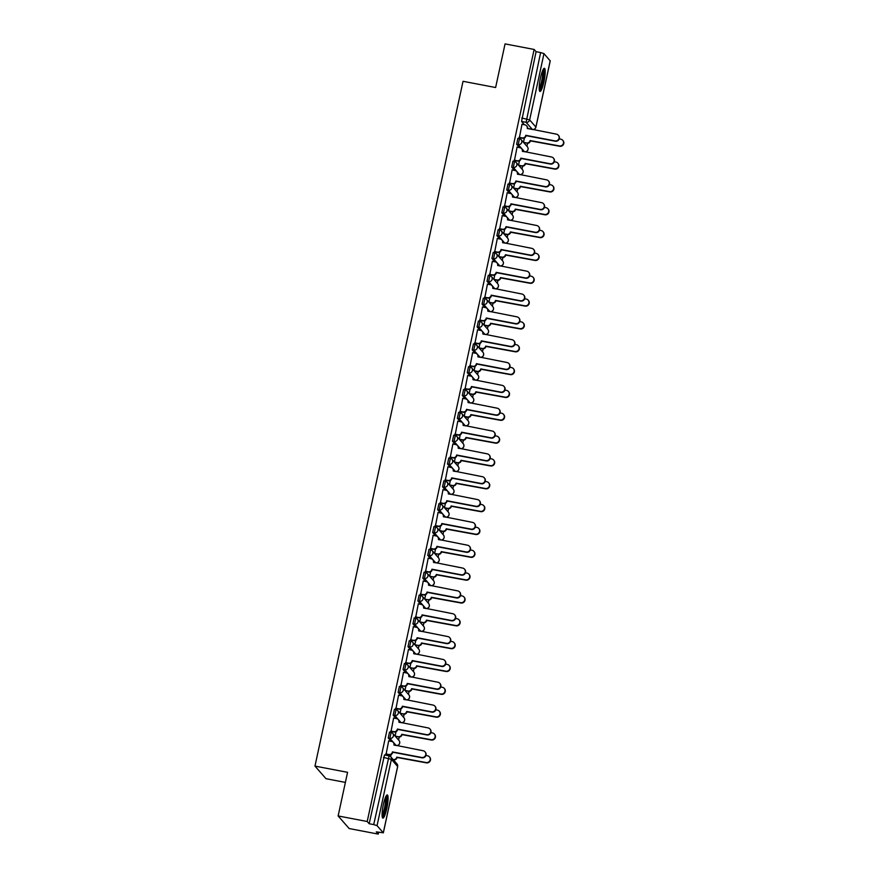 <?xml version="1.0" encoding="UTF-8"?>
<svg xmlns="http://www.w3.org/2000/svg" width="878" height="878" viewBox="0 0 878 878"><rect width="100%" height="100%" fill="white"/><g stroke="black" fill="none" stroke-linecap="round" stroke-linejoin="round"><path stroke-width="1.32" d="M389.514 732.153L388.252 738.014L389.854 738.321L391.116 732.461A3.018 2.952 138.8 0 1 393.41 735.951A3.018 2.952 -41.2 0 1 389.854 738.321L396.099 745.455A3.018 2.952 -41.2 0 0 399.007 740.527A3.018 3.018 0 0 1 396.165 745.488L394.288 744.917M394.452 709.325L393.179 715.175L394.793 715.482L396.055 709.633A3.018 2.952 138.8 0 1 398.349 713.112A3.018 2.952 -41.2 0 1 394.793 715.482L401.037 722.616A3.018 2.952 -41.2 0 0 403.935 717.699A3.018 3.018 0 0 1 401.103 722.66L399.227 722.078M399.391 686.486L398.118 692.336L399.731 692.643L400.994 686.794A3.018 2.952 138.8 0 1 403.287 690.273A3.018 2.952 -41.2 0 1 399.731 692.643L405.965 699.777A3.018 2.952 -41.2 0 0 408.874 694.86A3.018 3.018 0 0 1 406.031 699.821L404.165 699.25M404.33 663.647L403.057 669.508L404.67 669.815L405.932 663.955A3.018 2.952 138.8 0 1 408.226 667.445A3.018 2.952 -41.2 0 1 404.67 669.815L410.904 676.938A3.018 2.952 -41.2 0 0 413.812 672.021A3.018 3.018 0 0 1 410.97 676.982L409.104 676.411M409.258 640.808L407.996 646.669L409.609 646.976L410.871 641.116A3.018 2.952 138.8 0 1 413.165 644.606A3.018 2.952 -41.2 0 1 409.609 646.976L415.843 654.11A3.018 2.952 -41.2 0 0 418.751 649.182A3.018 3.018 0 0 1 415.909 654.143L414.043 653.572M414.196 617.98L412.934 623.83L414.537 624.137L415.81 618.277A3.018 2.952 138.8 0 1 418.093 621.767A3.018 2.952 -41.2 0 1 414.537 624.137L420.781 631.271A3.018 2.952 -41.2 0 0 423.69 626.354A3.018 3.018 0 0 1 420.847 631.315L418.982 630.733M419.135 595.141L417.873 600.991L419.475 601.298L420.749 595.449A3.018 2.952 138.8 0 1 423.031 598.928A3.018 2.952 -41.2 0 1 419.475 601.298L425.72 608.432A3.018 2.952 -41.2 0 0 428.629 603.515A3.018 3.018 0 0 1 425.786 608.476L423.92 607.905M424.074 572.302L422.812 578.163L424.414 578.459L425.687 572.61A3.018 2.952 138.8 0 1 427.97 576.1A3.018 2.952 -41.2 0 1 424.414 578.459L430.659 585.593A3.018 2.952 -41.2 0 0 433.567 580.676A3.018 3.018 0 0 1 430.725 585.637L428.848 585.066M429.013 549.463L427.751 555.324L429.353 555.631L430.615 549.771A3.018 2.952 138.8 0 1 432.909 553.261A3.018 2.952 -41.2 0 1 429.353 555.631L435.598 562.754A3.018 2.952 -41.2 0 0 438.506 557.837A3.018 3.018 0 0 1 435.664 562.798L433.787 562.227M433.951 526.624L432.678 532.485L434.292 532.792L435.554 526.932A3.018 2.952 138.8 0 1 437.848 530.422A3.018 2.952 -41.2 0 1 434.292 532.792L440.536 539.926A3.018 2.952 -41.2 0 0 443.445 535.009A3.018 3.018 0 0 1 440.602 539.959L438.726 539.388M438.89 503.796L437.617 509.646L439.23 509.953L440.493 504.104A3.018 2.952 138.8 0 1 442.786 507.583A3.018 2.952 -41.2 0 1 439.23 509.953L445.464 517.087A3.018 2.952 -41.2 0 0 448.373 512.17A3.018 3.018 0 0 1 445.53 517.131L443.664 516.549M443.829 480.957L442.556 486.807L444.169 487.114L445.431 481.265A3.018 2.952 138.8 0 1 447.725 484.744A3.018 2.952 -41.2 0 1 444.169 487.114L450.403 494.248A3.018 2.952 -41.2 0 0 453.311 489.331A3.018 3.018 0 0 1 450.469 494.292L448.603 493.721M448.757 458.118L447.495 463.979L449.108 464.286L450.37 458.426A3.018 2.952 138.8 0 1 452.664 461.916A3.018 2.952 -41.2 0 1 449.108 464.286L455.342 471.409A3.018 2.952 -41.2 0 0 458.25 466.492A3.018 3.018 0 0 1 455.408 471.453L453.542 470.882M453.696 435.279L452.433 441.14L454.036 441.447L455.309 435.587A3.018 2.952 138.8 0 1 457.592 439.077A3.018 2.952 -41.2 0 1 454.036 441.447L460.281 448.581A3.018 2.952 -41.2 0 0 463.189 443.653A3.018 3.018 0 0 1 460.346 448.614L458.481 448.043M458.634 412.451L457.372 418.301L458.974 418.608L460.248 412.759A3.018 2.952 138.8 0 1 462.53 416.238A3.018 2.952 -41.2 0 1 458.974 418.608L465.219 425.742A3.018 2.952 -41.2 0 0 468.128 420.825A3.018 3.018 0 0 1 465.285 425.786L463.419 425.204M463.573 389.612L462.311 395.462L463.913 395.769L465.186 389.92A3.018 2.952 138.8 0 1 467.469 393.399A3.018 2.952 -41.2 0 1 463.913 395.769L470.158 402.903A3.018 2.952 -41.2 0 0 473.066 397.986A3.018 3.018 0 0 1 470.224 402.947L468.347 402.376M468.512 366.774L467.25 372.634L468.852 372.941L470.114 367.081A3.018 2.952 138.8 0 1 472.408 370.571A3.018 2.952 -41.2 0 1 468.852 372.941L475.097 380.064A3.018 2.952 -41.2 0 0 478.005 375.147A3.018 3.018 0 0 1 475.163 380.108L473.286 379.537M473.451 343.935L472.177 349.795L473.791 350.102L475.053 344.242A3.018 2.952 138.8 0 1 477.347 347.732A3.018 2.952 -41.2 0 1 473.791 350.102L480.036 357.225A3.018 2.952 -41.2 0 0 482.944 352.308A3.018 3.018 0 0 1 480.101 357.269L478.225 356.698M478.389 321.096L477.116 326.956L478.729 327.264L479.992 321.403A3.018 2.952 138.8 0 1 482.285 324.893A3.018 2.952 -41.2 0 1 478.729 327.264L484.963 334.397A3.018 2.952 -41.2 0 0 487.872 329.48A3.018 3.018 0 0 1 485.04 334.43L483.163 333.859M483.328 298.268L482.055 304.117L483.668 304.425L484.93 298.575A3.018 2.952 138.8 0 1 487.224 302.054A3.018 2.952 -41.2 0 1 483.668 304.425L489.902 311.558A3.018 2.952 -41.2 0 0 492.81 306.641A3.018 3.018 0 0 1 489.968 311.602L488.102 311.021M488.256 275.429L486.994 281.278L488.607 281.586L489.869 275.736A3.018 2.952 138.8 0 1 492.163 279.226A3.018 2.952 -41.2 0 1 488.607 281.586L494.841 288.719A3.018 2.952 -41.2 0 0 497.749 283.803A3.018 3.018 0 0 1 494.907 288.763L493.041 288.193M493.195 252.59L491.932 258.45L493.535 258.758L494.808 252.897A3.018 2.952 138.8 0 1 497.091 256.387A3.018 2.952 -41.2 0 1 493.535 258.758L499.78 265.88A3.018 2.952 -41.2 0 0 502.688 260.964A3.018 3.018 0 0 1 499.845 265.924L497.98 265.354M498.133 229.751L496.871 235.611L498.474 235.919L499.747 230.058A3.018 2.952 138.8 0 1 502.029 233.548A3.018 2.952 -41.2 0 1 498.474 235.919L504.718 243.052A3.018 2.952 -41.2 0 0 507.627 238.125A3.018 3.018 0 0 1 504.784 243.085L502.918 242.515M503.072 206.923L501.81 212.772L503.412 213.08L504.685 207.23A3.018 2.952 138.8 0 1 506.968 210.709A3.018 2.952 -41.2 0 1 503.412 213.08L509.657 220.213A3.018 2.952 -41.2 0 0 512.565 215.297A3.018 3.018 0 0 1 509.723 220.257L507.846 219.676M508.011 184.084L506.749 189.933L508.351 190.241L509.613 184.391A3.018 2.952 138.8 0 1 511.907 187.87A3.018 2.952 -41.2 0 1 508.351 190.241L514.596 197.374A3.018 2.952 -41.2 0 0 517.504 192.458A3.018 3.018 0 0 1 514.662 197.418L512.785 196.848M512.95 161.245L511.687 167.105L513.29 167.413L514.552 161.552A3.018 2.952 138.8 0 1 516.846 165.042A3.018 2.952 -41.2 0 1 513.29 167.413L519.535 174.535A3.018 2.952 -41.2 0 0 522.443 169.619A3.018 3.018 0 0 1 519.6 174.579L517.724 174.009M517.888 138.406L516.615 144.266L518.229 144.574L519.491 138.713A3.018 2.952 138.8 0 1 521.784 142.203A3.018 2.952 -41.2 0 1 518.229 144.574L524.473 151.707A3.018 2.952 -41.2 0 0 527.371 146.78A3.018 3.018 0 0 1 524.539 151.74L522.662 151.17M543.91 81.83A11.787 2.074 100.8 0 0 544.404 68.286A11.787 2.074 100.8 0 0 540.475 77.901A11.787 2.074 100.8 0 0 539.981 91.444A11.787 2.074 100.8 0 0 543.91 81.83M386.803 808.495A11.787 2.074 100.8 0 0 387.297 794.952A11.787 2.074 100.8 0 0 383.368 804.566A11.787 2.074 100.8 0 0 382.874 818.109A11.787 2.074 100.8 0 0 386.803 808.495M338.129 815.947L347.567 772.322L314.972 766.099L463.035 81.303L495.62 87.526L505.059 43.9L534.131 49.453L367.213 821.501L338.129 815.947L349.159 828.547L378.242 834.1L378.627 832.311M394.123 760.644L394.277 759.898M398.579 740.044L399.216 737.059M403.507 717.205L404.154 714.231M408.446 694.366L409.093 691.392M413.384 671.538L414.032 668.553M418.323 648.699L418.971 645.714M423.262 625.86L423.909 622.886M428.201 603.021L428.848 600.047M433.139 580.182L433.776 577.208M438.078 557.354L438.715 554.369M443.006 534.515L443.653 531.53M447.945 511.676L448.592 508.702M452.883 488.837L453.531 485.863M457.822 466.009L458.47 463.024M462.761 443.171L463.408 440.185M467.7 420.332L468.347 417.357M472.638 397.493L473.275 394.518M477.577 374.654L478.214 371.679M482.516 351.826L483.152 348.84M487.444 328.987L488.091 326.001M492.382 306.148L493.03 303.173M497.321 283.309L497.969 280.334M502.26 260.481L502.907 257.495M507.199 237.642L507.846 234.656M512.137 214.803L512.774 211.828M517.076 191.964L517.713 188.989M522.015 169.136L522.651 166.151M526.943 146.297L527.59 143.312M345.383 782.408L326.001 778.698L314.972 766.099M378.242 834.1L376.289 831.872L383.302 832.794L377.057 825.66L373.699 824.596L389.108 755.859A3.018 2.952 -41.2 0 1 390.743 756.792A3.018 3.018 0 0 0 389.042 755.815L384.575 754.992M367.213 821.501L369.166 823.729L373.699 824.596M524.495 124.786L521.554 121.427L526.087 122.294L540.618 52.548L543.976 53.613L550.188 60.878M540.618 52.548L536.085 51.681L534.131 49.453M521.993 124.303L519.403 137.648M517.065 147.142L514.464 160.487M512.126 169.981L509.525 183.315M507.188 192.809L504.587 206.154M502.249 215.648L499.648 228.993M497.31 238.487L494.709 251.832M492.371 261.326L489.77 274.671M487.433 284.165L484.832 297.499M482.494 306.993L479.904 320.338M477.566 329.832L474.965 343.177M472.627 352.671L470.026 366.016M467.689 375.51L465.088 388.844M462.75 398.338L460.149 411.683M457.811 421.177L455.21 434.522M452.872 444.016L450.271 457.361M447.934 466.855L445.333 480.189M442.995 489.694L440.394 503.028M438.056 512.522L435.466 525.867M433.128 535.361L430.527 548.706M428.19 558.199L425.589 571.545M423.251 581.038L420.65 594.373M418.312 603.866L415.711 617.212M413.373 626.705L410.772 640.051M408.435 649.544L405.834 662.89M403.496 672.383L400.895 685.718M398.557 695.211L395.967 708.557M393.629 718.05L391.028 731.396M388.691 740.889L386.09 754.235M391.182 741.361L388.252 738.014M396.121 718.533L393.179 715.175M401.059 695.694L398.118 692.336M405.998 672.855L403.057 669.508M410.926 650.016L407.996 646.669M415.865 627.188L412.934 623.83M420.803 604.349L417.873 600.991M425.742 581.51L422.812 578.163M430.681 558.671L427.751 555.324M435.62 535.832L432.678 532.485M440.558 513.004L437.617 509.646M445.497 490.165L442.556 486.807M450.425 467.326L447.495 463.979M455.364 444.487L452.433 441.14M460.302 421.659L457.372 418.301M465.241 398.821L462.311 395.462M470.18 375.982L467.25 372.634M475.119 353.143L472.177 349.795M480.057 330.304L477.116 326.956M484.996 307.476L482.055 304.117M489.924 284.637L486.994 281.278M494.863 261.798L491.932 258.45M499.801 238.959L496.871 235.611M504.74 216.131L501.81 212.772M509.679 193.292L506.749 189.933M514.618 170.453L511.687 167.105M519.556 147.614L516.615 144.266M395.429 736.455L398.195 736.686A3.018 2.952 -41.2 0 0 401.751 734.315L431.021 739.682A3.479 3.391 -41.2 0 0 434.369 734.019A3.479 3.391 -41.2 0 0 432.481 732.943L430.878 732.636M400.368 713.616L403.134 713.847A3.018 2.952 -41.2 0 0 406.69 711.487L435.96 716.843A3.479 3.391 -41.2 0 0 439.307 711.191A3.479 3.391 -41.2 0 0 437.42 710.104L435.817 709.808M405.307 690.777L408.061 691.019A3.018 2.952 -41.2 0 0 411.617 688.648L440.899 694.004A3.479 3.391 -41.2 0 0 444.235 688.352A3.479 3.391 -41.2 0 0 442.347 687.276L440.745 686.969M410.245 667.938L413 668.18A3.018 2.952 -41.2 0 0 416.556 665.809L445.837 671.165A3.479 3.391 -41.2 0 0 449.174 665.513A3.479 3.391 -41.2 0 0 447.286 664.437L445.684 664.13M415.184 645.11L417.939 645.341A3.018 2.952 -41.2 0 0 421.495 642.97L450.765 648.337A3.479 3.391 -41.2 0 0 454.113 642.674A3.479 3.391 -41.2 0 0 452.225 641.598L450.623 641.291M420.123 622.272L422.878 622.502A3.018 2.952 -41.2 0 0 426.434 620.131L455.704 625.498A3.479 3.391 -41.2 0 0 459.051 619.846A3.479 3.391 -41.2 0 0 457.164 618.76L455.561 618.463M425.062 599.433L427.816 599.674A3.018 2.952 -41.2 0 0 431.372 597.303L460.643 602.659A3.479 3.391 -41.2 0 0 463.99 597.007A3.479 3.391 -41.2 0 0 462.102 595.932L460.5 595.624M429.99 576.594L432.755 576.835A3.018 2.952 -41.2 0 0 436.311 574.464L465.581 579.82A3.479 3.391 -41.2 0 0 468.929 574.168A3.479 3.391 -41.2 0 0 467.041 573.093L465.439 572.785M434.928 553.766L437.694 553.996A3.018 2.952 -41.2 0 0 441.25 551.625L470.52 556.992A3.479 3.391 -41.2 0 0 473.868 551.329A3.479 3.391 -41.2 0 0 471.98 550.254L470.378 549.946M508.691 210.863L511.753 211.444A3.018 2.952 -41.2 0 0 515.309 209.085L544.579 214.441A3.479 3.391 -41.2 0 0 547.927 208.788L548.212 209.107A3.479 3.391 138.8 0 1 544.865 214.77L515.595 209.403A3.018 2.952 138.8 0 1 512.039 211.774L508.999 211.192M523.804 142.708L526.57 142.938A3.018 2.952 -41.2 0 0 530.114 140.568L559.396 145.935A3.479 3.391 -41.2 0 0 562.732 140.271A3.479 3.391 -41.2 0 0 560.844 139.196L559.253 138.889M524.429 137.923L523.475 142.324M369.166 823.729L384.509 754.948M536.085 51.681L521.554 121.427M519.491 160.762L518.536 165.163M514.552 183.601L513.597 188.002M509.613 206.429L508.658 210.83M504.674 229.268L503.72 233.669M499.736 252.107L498.792 256.508M494.797 274.946L493.853 279.347L496.937 279.961A3.018 2.952 -41.2 0 0 500.493 277.591L529.774 282.946A3.479 3.391 -41.2 0 0 533.111 277.294A3.479 3.391 -41.2 0 0 531.223 276.219L529.621 275.911M489.858 297.785L488.914 302.186L491.998 302.8A3.018 2.952 -41.2 0 0 495.554 300.43L524.835 305.785A3.479 3.391 -41.2 0 0 528.172 300.133A3.479 3.391 -41.2 0 0 526.284 299.058L524.682 298.75M484.93 320.613L483.976 325.014L487.06 325.628A3.018 2.952 -41.2 0 0 490.615 323.258L519.897 328.624A3.479 3.391 -41.2 0 0 523.233 322.972A3.479 3.391 -41.2 0 0 521.345 321.886L519.754 321.578M479.992 343.452L479.037 347.853M475.053 366.291L474.098 370.692M470.114 389.13L469.159 393.531M465.175 411.958L464.221 416.359M460.237 434.797L459.293 439.198L462.377 439.812A3.018 2.952 -41.2 0 0 465.933 437.442L495.203 442.808A3.479 3.391 -41.2 0 0 498.55 437.145A3.479 3.391 -41.2 0 0 496.663 436.07L495.06 435.762M455.298 457.636L454.354 462.037L457.438 462.651A3.018 2.952 -41.2 0 0 460.994 460.281L490.275 465.647A3.479 3.391 -41.2 0 0 493.612 459.984A3.479 3.391 -41.2 0 0 491.724 458.909L490.122 458.601M450.359 480.475L449.415 484.875L452.499 485.49A3.018 2.952 -41.2 0 0 456.055 483.119L485.336 488.475A3.479 3.391 -41.2 0 0 488.673 482.823A3.479 3.391 -41.2 0 0 486.785 481.748L485.183 481.44M445.431 503.303L444.477 507.714M440.493 526.141L439.538 530.542M435.554 548.98L434.599 553.381M430.615 571.819L429.66 576.22L432.755 576.835M425.676 594.658L424.722 599.059L427.816 599.674M420.738 617.486L419.783 621.887L422.878 622.502M415.799 640.325L414.855 644.726M410.86 663.164L409.916 667.565M405.932 686.003L404.977 690.404M400.994 708.831L400.039 713.232M396.055 731.67L395.1 736.071L398.195 736.686M391.116 754.509L390.644 756.682M519.063 137.308L522.158 137.901A3.018 2.952 -41.2 0 0 525.713 135.53L525.999 135.86A3.018 2.952 138.8 0 1 522.443 138.23L519.271 137.626M525.757 135.311L554.984 140.897A3.479 3.391 -41.2 0 0 558.331 135.234A3.479 3.391 -41.2 0 0 556.443 134.158L527.261 128.353A3.018 2.952 -41.2 0 0 526.613 125.806L526.899 126.136A3.018 2.952 138.8 0 1 527.557 128.638M558.331 135.234L558.617 135.563A3.479 3.391 138.8 0 1 555.269 141.215L526.043 135.64M526.613 125.806A3.018 2.952 -41.2 0 0 524.967 124.874L521.872 124.281M523.497 142.357L526.57 142.938M562.732 140.271L563.028 140.601A3.479 3.391 138.8 0 1 559.681 146.264L530.411 140.897A3.018 2.952 138.8 0 1 526.855 143.268M514.124 160.147L517.219 160.74A3.018 2.952 -41.2 0 0 520.775 158.369L521.06 158.698A3.018 2.952 138.8 0 1 517.504 161.069L514.343 160.465M520.819 158.15L550.045 163.725A3.479 3.391 -41.2 0 0 553.392 158.073A3.479 3.391 -41.2 0 0 551.505 156.997L522.322 151.192A3.018 2.952 -41.2 0 0 521.675 148.645L521.96 148.975A3.018 2.952 138.8 0 1 522.619 151.477M553.392 158.073L553.678 158.402A3.479 3.391 138.8 0 1 550.33 164.054L521.104 158.479M521.675 148.645A3.018 2.952 -41.2 0 0 520.028 147.713L516.933 147.12M509.185 182.986L512.28 183.579A3.018 2.952 -41.2 0 0 515.836 181.208L516.121 181.526A3.018 2.952 138.8 0 1 512.565 183.897L509.405 183.293M515.88 180.989L545.106 186.564A3.479 3.391 -41.2 0 0 548.454 180.912A3.479 3.391 -41.2 0 0 546.566 179.836L517.383 174.031A3.018 2.952 -41.2 0 0 516.736 171.484L517.021 171.814A3.018 2.952 138.8 0 1 517.68 174.316M548.454 180.912L548.739 181.241A3.479 3.391 138.8 0 1 545.392 186.893L516.165 181.307M516.736 171.484A3.018 2.952 -41.2 0 0 515.101 170.541L512.006 169.959M543.076 69.68A10.207 1.8 -79.2 0 1 543.625 71.93A10.207 1.8 -79.2 0 1 542.165 82.839A10.207 1.8 -79.2 0 1 539.257 89.655M539.191 88.327A9.449 1.668 100.8 0 0 541.638 81.259A9.449 1.668 100.8 0 0 542.703 72.369A9.449 1.668 100.8 0 0 542.516 70.888M539.476 90.807A11.71 2.063 100.8 0 0 542.604 82.192A11.71 2.063 100.8 0 0 544.009 70.789A11.71 2.063 100.8 0 0 543.701 68.693M385.958 796.346A10.207 1.8 -79.2 0 1 386.507 798.607A10.207 1.8 -79.2 0 1 385.058 809.516A10.207 1.8 -79.2 0 1 382.149 816.331M382.073 815.003A9.449 1.668 100.8 0 0 384.52 807.925A9.449 1.668 100.8 0 0 385.585 799.035A9.449 1.668 100.8 0 0 385.409 797.553M382.369 817.473A11.71 2.063 100.8 0 0 385.486 808.857A11.71 2.063 100.8 0 0 386.891 797.465A11.71 2.063 100.8 0 0 386.583 795.358M518.558 165.196L521.631 165.777A3.018 2.952 -41.2 0 0 525.187 163.407L554.457 168.763A3.479 3.391 -41.2 0 0 557.804 163.11A3.479 3.391 -41.2 0 0 555.917 162.035L554.314 161.728M557.804 163.11L558.09 163.44A3.479 3.391 138.8 0 1 554.742 169.092L525.472 163.736A3.018 2.952 138.8 0 1 521.916 166.107L521.631 165.777M518.854 165.514L521.916 166.107M513.63 188.024L516.692 188.616A3.018 2.952 -41.2 0 0 520.248 186.246L549.518 191.602A3.479 3.391 -41.2 0 0 552.866 185.949A3.479 3.391 -41.2 0 0 550.978 184.874L549.376 184.567M552.866 185.949L553.151 186.279A3.479 3.391 138.8 0 1 549.804 191.931L520.533 186.575A3.018 2.952 138.8 0 1 516.977 188.946L516.692 188.616M513.915 188.353L516.977 188.946M504.246 205.814L507.341 206.407A3.018 2.952 -41.2 0 0 510.897 204.036L511.183 204.365A3.018 2.952 138.8 0 1 507.627 206.736L504.466 206.132M510.941 203.817L540.168 209.403A3.479 3.391 -41.2 0 0 543.515 203.74A3.479 3.391 -41.2 0 0 541.627 202.664L512.445 196.87A3.018 2.952 -41.2 0 0 511.797 194.323L512.083 194.642A3.018 2.952 138.8 0 1 512.741 197.155M543.515 203.74L543.8 204.069A3.479 3.391 138.8 0 1 540.453 209.732L511.226 204.146M511.797 194.323A3.018 2.952 -41.2 0 0 510.162 193.379L507.067 192.787M499.308 228.653L502.403 229.246A3.018 2.952 -41.2 0 0 505.958 226.875L506.244 227.204A3.018 2.952 138.8 0 1 502.688 229.575L499.527 228.971M506.002 226.656L535.229 232.242A3.479 3.391 -41.2 0 0 538.576 226.579A3.479 3.391 -41.2 0 0 536.688 225.503L507.506 219.709A3.018 2.952 -41.2 0 0 506.858 217.151L507.144 217.481A3.018 2.952 138.8 0 1 507.802 219.994M538.576 226.579L538.862 226.908A3.479 3.391 138.8 0 1 535.525 232.56L506.299 226.985M506.858 217.151A3.018 2.952 -41.2 0 0 505.223 216.218L502.128 215.626M494.369 251.492L497.464 252.085A3.018 2.952 -41.2 0 0 501.02 249.714L501.305 250.043A3.018 2.952 138.8 0 1 497.749 252.414L494.588 251.81M501.075 249.495L530.301 255.07A3.479 3.391 -41.2 0 0 533.637 249.418A3.479 3.391 -41.2 0 0 531.75 248.342L502.578 242.537A3.018 2.952 -41.2 0 0 501.92 239.99L502.216 240.32A3.018 2.952 138.8 0 1 502.864 242.822M533.637 249.418L533.923 249.747A3.479 3.391 138.8 0 1 530.586 255.399L501.36 249.824M501.92 239.99A3.018 2.952 -41.2 0 0 500.284 239.057L497.189 238.465M547.927 208.788A3.479 3.391 -41.2 0 0 546.039 207.702L544.437 207.406M503.752 233.702L506.815 234.283A3.018 2.952 -41.2 0 0 510.37 231.913L539.641 237.279A3.479 3.391 -41.2 0 0 542.988 231.616A3.479 3.391 -41.2 0 0 541.1 230.541L539.498 230.234M542.988 231.616L543.273 231.946A3.479 3.391 138.8 0 1 539.926 237.609L510.656 232.242A3.018 2.952 138.8 0 1 507.1 234.613L506.815 234.283M504.038 234.031L507.1 234.613M498.814 256.541L501.876 257.122A3.018 2.952 -41.2 0 0 505.432 254.752L534.702 260.118A3.479 3.391 -41.2 0 0 538.049 254.455A3.479 3.391 -41.2 0 0 536.162 253.38L534.559 253.073M538.049 254.455L538.335 254.785A3.479 3.391 138.8 0 1 534.998 260.437L505.717 255.081A3.018 2.952 138.8 0 1 502.161 257.452L501.876 257.122M499.099 256.87L502.161 257.452M489.43 274.331L492.525 274.924A3.018 2.952 -41.2 0 0 496.081 272.553L496.366 272.882A3.018 2.952 138.8 0 1 492.81 275.242L489.65 274.638M496.136 272.334L525.362 277.909A3.479 3.391 -41.2 0 0 528.699 272.257A3.479 3.391 -41.2 0 0 526.811 271.181L497.639 265.375A3.018 2.952 -41.2 0 0 496.992 262.829L497.277 263.159A3.018 2.952 138.8 0 1 497.936 265.661M528.699 272.257L528.984 272.586A3.479 3.391 138.8 0 1 525.648 278.238L496.421 272.663M496.992 262.829A3.018 2.952 -41.2 0 0 495.346 261.896L492.251 261.304M533.111 277.294L533.396 277.624A3.479 3.391 138.8 0 1 530.06 283.276L500.778 277.92A3.018 2.952 138.8 0 1 497.222 280.291L496.937 279.961M494.16 279.698L497.222 280.291M484.491 297.17L487.586 297.752A3.018 2.952 -41.2 0 0 491.142 295.381L491.439 295.71A3.018 2.952 138.8 0 1 487.883 298.081L484.711 297.477M491.197 295.162L520.424 300.748A3.479 3.391 -41.2 0 0 523.76 295.096A3.479 3.391 -41.2 0 0 521.872 294.009L492.701 288.214A3.018 2.952 -41.2 0 0 492.053 285.668L492.339 285.987A3.018 2.952 138.8 0 1 492.997 288.5M523.76 295.096L524.056 295.414A3.479 3.391 138.8 0 1 520.709 301.077L491.482 295.491M492.053 285.668A3.018 2.952 -41.2 0 0 490.407 284.724L487.312 284.132M528.172 300.133L528.457 300.463A3.479 3.391 138.8 0 1 525.121 306.115L495.84 300.748A3.018 2.952 138.8 0 1 492.284 303.119L491.998 302.8M489.222 302.537L492.284 303.119M479.564 319.998L482.659 320.591A3.018 2.952 -41.2 0 0 486.214 318.22L486.5 318.549A3.018 2.952 138.8 0 1 482.944 320.92L479.772 320.316M486.258 318.001L515.485 323.587A3.479 3.391 -41.2 0 0 518.832 317.924A3.479 3.391 -41.2 0 0 516.944 316.848L487.762 311.053A3.018 2.952 -41.2 0 0 487.114 308.496L487.4 308.826A3.018 2.952 138.8 0 1 488.058 311.339M518.832 317.924L519.117 318.253A3.479 3.391 138.8 0 1 515.77 323.916L486.544 318.33M487.114 308.496A3.018 2.952 -41.2 0 0 485.468 307.563L482.373 306.971M523.233 322.972L523.529 323.291A3.479 3.391 138.8 0 1 520.182 328.954L490.912 323.587A3.018 2.952 138.8 0 1 487.356 325.957L487.06 325.628M484.283 325.376L487.356 325.957M474.625 342.837L477.72 343.43A3.018 2.952 -41.2 0 0 481.276 341.059L481.561 341.388A3.018 2.952 138.8 0 1 478.005 343.759L474.833 343.155M481.32 340.84L510.546 346.415A3.479 3.391 -41.2 0 0 513.893 340.763A3.479 3.391 -41.2 0 0 512.006 339.687L482.823 333.881A3.018 2.952 -41.2 0 0 482.176 331.335L482.461 331.664A3.018 2.952 138.8 0 1 483.119 334.167M513.893 340.763L514.179 341.092A3.479 3.391 138.8 0 1 510.831 346.744L481.605 341.169M482.176 331.335A3.018 2.952 -41.2 0 0 480.529 330.402L477.434 329.81M479.059 347.886L482.132 348.467A3.018 2.952 -41.2 0 0 485.688 346.097L514.958 351.463A3.479 3.391 -41.2 0 0 518.305 345.8A3.479 3.391 -41.2 0 0 516.418 344.725L514.815 344.417M518.305 345.8L518.591 346.13A3.479 3.391 138.8 0 1 515.243 351.793L485.973 346.426A3.018 2.952 138.8 0 1 482.417 348.796L482.132 348.467M479.344 348.215L482.417 348.796M469.686 365.676L472.781 366.269A3.018 2.952 -41.2 0 0 476.337 363.898L476.622 364.227A3.018 2.952 138.8 0 1 473.066 366.598L469.906 365.983M476.381 363.679L505.607 369.254A3.479 3.391 -41.2 0 0 508.955 363.602A3.479 3.391 -41.2 0 0 507.067 362.526L477.884 356.72A3.018 2.952 -41.2 0 0 477.237 354.174L477.522 354.503A3.018 2.952 138.8 0 1 478.181 357.006M508.955 363.602L509.24 363.931A3.479 3.391 138.8 0 1 505.893 369.583L476.666 364.008M477.237 354.174A3.018 2.952 -41.2 0 0 475.602 353.241L472.496 352.649M464.747 388.515L467.842 389.097A3.018 2.952 -41.2 0 0 471.398 386.737L471.684 387.055A3.018 2.952 138.8 0 1 468.128 389.426L464.967 388.822M471.442 386.518L500.669 392.093A3.479 3.391 -41.2 0 0 504.016 386.441A3.479 3.391 -41.2 0 0 502.128 385.354L472.946 379.559A3.018 2.952 -41.2 0 0 472.298 377.013L472.584 377.342A3.018 2.952 138.8 0 1 473.242 379.845M504.016 386.441L504.301 386.759A3.479 3.391 138.8 0 1 500.954 392.422L471.727 386.836M472.298 377.013A3.018 2.952 -41.2 0 0 470.663 376.069L467.568 375.488M459.809 411.343L462.904 411.936A3.018 2.952 -41.2 0 0 466.459 409.565L466.745 409.894A3.018 2.952 138.8 0 1 463.189 412.265L460.028 411.661M466.503 409.346L495.73 414.932A3.479 3.391 -41.2 0 0 499.077 409.269A3.479 3.391 -41.2 0 0 497.189 408.193L468.007 402.398A3.018 2.952 -41.2 0 0 467.359 399.852L467.645 400.17A3.018 2.952 138.8 0 1 468.303 402.684M499.077 409.269L499.362 409.598A3.479 3.391 138.8 0 1 496.026 415.261L466.8 409.675M467.359 399.852A3.018 2.952 -41.2 0 0 465.724 398.908L462.629 398.316M454.87 434.182L457.965 434.775A3.018 2.952 -41.2 0 0 461.521 432.404L461.806 432.733A3.018 2.952 138.8 0 1 458.25 435.104L455.089 434.5M461.576 432.185L490.802 437.771A3.479 3.391 -41.2 0 0 494.138 432.108A3.479 3.391 -41.2 0 0 492.251 431.032L463.068 425.237A3.018 2.952 -41.2 0 0 462.421 422.68L462.717 423.009A3.018 2.952 138.8 0 1 463.364 425.512M494.138 432.108L494.424 432.437A3.479 3.391 138.8 0 1 491.087 438.089L461.861 432.514M462.421 422.68A3.018 2.952 -41.2 0 0 460.785 421.747L457.69 421.155M449.931 457.021L453.026 457.614A3.018 2.952 -41.2 0 0 456.582 455.243L456.867 455.572A3.018 2.952 138.8 0 1 453.311 457.943L450.151 457.339M456.637 455.024L485.863 460.599A3.479 3.391 -41.2 0 0 489.2 454.947A3.479 3.391 -41.2 0 0 487.312 453.871L458.14 448.065A3.018 2.952 -41.2 0 0 457.493 445.519L457.778 445.848A3.018 2.952 138.8 0 1 458.437 448.351M489.2 454.947L489.485 455.276A3.479 3.391 138.8 0 1 486.149 460.928L456.922 455.353M457.493 445.519A3.018 2.952 -41.2 0 0 455.847 444.586L452.752 443.994M444.992 479.86L448.087 480.453A3.018 2.952 -41.2 0 0 451.643 478.082L451.94 478.4A3.018 2.952 138.8 0 1 448.384 480.771L445.212 480.167M451.698 477.862L480.924 483.438A3.479 3.391 -41.2 0 0 484.261 477.786A3.479 3.391 -41.2 0 0 482.373 476.71L453.202 470.904A3.018 2.952 -41.2 0 0 452.554 468.358L452.839 468.687A3.018 2.952 138.8 0 1 453.498 471.19M484.261 477.786L484.557 478.115A3.479 3.391 138.8 0 1 481.21 483.767L451.983 478.181M452.554 468.358A3.018 2.952 -41.2 0 0 450.908 467.414L447.813 466.833M474.12 370.725L477.193 371.306A3.018 2.952 -41.2 0 0 480.749 368.936L510.019 374.291A3.479 3.391 -41.2 0 0 513.367 368.639A3.479 3.391 -41.2 0 0 511.479 367.564L509.877 367.256M513.367 368.639L513.652 368.969A3.479 3.391 138.8 0 1 510.305 374.621L481.034 369.265A3.018 2.952 138.8 0 1 477.478 371.635L477.193 371.306M474.416 371.043L477.478 371.635M469.192 393.553L472.254 394.145A3.018 2.952 -41.2 0 0 475.81 391.775L505.08 397.13A3.479 3.391 -41.2 0 0 508.428 391.478A3.479 3.391 -41.2 0 0 506.54 390.403L504.938 390.095M508.428 391.478L508.713 391.807A3.479 3.391 138.8 0 1 505.366 397.46L476.095 392.104A3.018 2.952 138.8 0 1 472.54 394.463L472.254 394.145M469.478 393.882L472.54 394.463M464.253 416.391L467.315 416.973A3.018 2.952 -41.2 0 0 470.871 414.603L500.142 419.969A3.479 3.391 -41.2 0 0 503.489 414.317A3.479 3.391 -41.2 0 0 501.601 413.231L499.999 412.934M503.489 414.317L503.774 414.635A3.479 3.391 138.8 0 1 500.427 420.299L471.157 414.932A3.018 2.952 138.8 0 1 467.601 417.302L467.315 416.973M464.539 416.721L467.601 417.302M498.55 437.145L498.836 437.474A3.479 3.391 138.8 0 1 495.499 443.138L466.218 437.771A3.018 2.952 138.8 0 1 462.662 440.141L462.377 439.812M459.6 439.56L462.662 440.141M493.612 459.984L493.897 460.313A3.479 3.391 138.8 0 1 490.561 465.966L461.279 460.61A3.018 2.952 138.8 0 1 457.723 462.98L457.438 462.651M454.661 462.388L457.723 462.98M488.673 482.823L488.958 483.152A3.479 3.391 138.8 0 1 485.622 488.805L456.34 483.449A3.018 2.952 138.8 0 1 452.785 485.819L452.499 485.49M449.723 485.227L452.785 485.819M440.065 502.688L443.16 503.281A3.018 2.952 -41.2 0 0 446.715 500.91L447.001 501.239A3.018 2.952 138.8 0 1 443.445 503.61L440.273 503.006M446.759 500.69L475.986 506.277A3.479 3.391 -41.2 0 0 479.333 500.625A3.479 3.391 -41.2 0 0 477.445 499.538L448.263 493.743A3.018 2.952 -41.2 0 0 447.615 491.197L447.901 491.515A3.018 2.952 138.8 0 1 448.559 494.029M479.333 500.625L479.618 500.943A3.479 3.391 138.8 0 1 476.271 506.606L447.045 501.02M447.615 491.197A3.018 2.952 -41.2 0 0 445.969 490.253L442.874 489.661M444.498 507.736L447.56 508.329A3.018 2.952 -41.2 0 0 451.116 505.958L480.398 511.314A3.479 3.391 -41.2 0 0 483.734 505.662A3.479 3.391 -41.2 0 0 481.846 504.587L480.244 504.279M483.734 505.662L484.03 505.991A3.479 3.391 138.8 0 1 480.683 511.644L451.413 506.277A3.018 2.952 138.8 0 1 447.857 508.647L447.56 508.329M444.784 508.066L447.857 508.647M435.126 525.527L438.221 526.12A3.018 2.952 -41.2 0 0 441.777 523.749L442.062 524.078A3.018 2.952 138.8 0 1 438.506 526.449L435.334 525.845M441.821 523.529L471.047 529.116A3.479 3.391 -41.2 0 0 474.394 523.453A3.479 3.391 -41.2 0 0 472.507 522.377L443.324 516.582A3.018 2.952 -41.2 0 0 442.677 514.025L442.962 514.354A3.018 2.952 138.8 0 1 443.62 516.868M474.394 523.453L474.68 523.782A3.479 3.391 138.8 0 1 471.332 529.445L442.106 523.859M442.677 514.025A3.018 2.952 -41.2 0 0 441.03 513.092L437.935 512.5M439.56 530.575L442.633 531.157A3.018 2.952 -41.2 0 0 446.189 528.786L475.459 534.153A3.479 3.391 -41.2 0 0 478.806 528.49A3.479 3.391 -41.2 0 0 476.919 527.415L475.316 527.107M478.806 528.49L479.092 528.819A3.479 3.391 138.8 0 1 475.744 534.482L446.474 529.116A3.018 2.952 138.8 0 1 442.918 531.486L442.633 531.157M439.845 530.905L442.918 531.486M430.187 548.366L433.282 548.959A3.018 2.952 -41.2 0 0 436.838 546.588L437.123 546.917A3.018 2.952 138.8 0 1 433.567 549.288L430.407 548.684M436.882 546.368L466.108 551.944A3.479 3.391 -41.2 0 0 469.456 546.292A3.479 3.391 -41.2 0 0 467.568 545.216L438.385 539.41A3.018 2.952 -41.2 0 0 437.738 536.864L438.023 537.193A3.018 2.952 138.8 0 1 438.682 539.696M469.456 546.292L469.741 546.621A3.479 3.391 138.8 0 1 466.394 552.273L437.167 546.698M437.738 536.864A3.018 2.952 -41.2 0 0 436.092 535.931L432.997 535.339M434.621 553.414L437.694 553.996M473.868 551.329L474.153 551.658A3.479 3.391 138.8 0 1 470.806 557.31L441.535 551.955A3.018 2.952 138.8 0 1 437.979 554.325M425.248 571.205L428.343 571.798A3.018 2.952 -41.2 0 0 431.899 569.427L432.185 569.756A3.018 2.952 138.8 0 1 428.629 572.127L425.468 571.512M431.943 569.207L461.169 574.783A3.479 3.391 -41.2 0 0 464.517 569.131A3.479 3.391 -41.2 0 0 462.629 568.055L433.447 562.249A3.018 2.952 -41.2 0 0 432.799 559.703L433.084 560.032A3.018 2.952 138.8 0 1 433.743 562.535M464.517 569.131L464.802 569.46A3.479 3.391 138.8 0 1 461.455 575.112L432.228 569.537M432.799 559.703A3.018 2.952 -41.2 0 0 431.164 558.77L428.069 558.178M468.929 574.168L469.214 574.497A3.479 3.391 138.8 0 1 465.867 580.149L436.596 574.794A3.018 2.952 138.8 0 1 433.041 577.164M420.31 594.044L423.405 594.625A3.018 2.952 -41.2 0 0 426.96 592.266L427.246 592.584A3.018 2.952 138.8 0 1 423.69 594.955L420.529 594.351M427.004 592.046L456.231 597.622A3.479 3.391 -41.2 0 0 459.578 591.97A3.479 3.391 -41.2 0 0 457.69 590.883L428.508 585.088A3.018 2.952 -41.2 0 0 427.86 582.542L428.146 582.871A3.018 2.952 138.8 0 1 428.804 585.374M459.578 591.97L459.863 592.288A3.479 3.391 138.8 0 1 456.516 597.951L427.29 592.365M427.86 582.542A3.018 2.952 -41.2 0 0 426.225 581.598L423.13 581.006M463.99 597.007L464.275 597.336A3.479 3.391 138.8 0 1 460.928 602.988L431.658 597.633A3.018 2.952 138.8 0 1 428.102 599.992M415.371 616.872L418.466 617.464A3.018 2.952 -41.2 0 0 422.022 615.094L422.307 615.423A3.018 2.952 138.8 0 1 418.751 617.794L415.59 617.19M422.066 614.874L451.292 620.461A3.479 3.391 -41.2 0 0 454.639 614.798A3.479 3.391 -41.2 0 0 452.752 613.722L423.569 607.927A3.018 2.952 -41.2 0 0 422.922 605.37L423.218 605.699A3.018 2.952 138.8 0 1 423.865 608.213M454.639 614.798L454.925 615.127A3.479 3.391 138.8 0 1 451.588 620.79L422.362 615.204M422.922 605.37A3.018 2.952 -41.2 0 0 421.286 604.437L418.191 603.845M459.051 619.846L459.337 620.164A3.479 3.391 138.8 0 1 455.989 625.827L426.719 620.461A3.018 2.952 138.8 0 1 423.163 622.831M410.432 639.711L413.527 640.303A3.018 2.952 -41.2 0 0 417.083 637.933L417.368 638.262A3.018 2.952 138.8 0 1 413.812 640.633L410.652 640.029M417.138 637.713L446.364 643.3A3.479 3.391 -41.2 0 0 449.701 637.637A3.479 3.391 -41.2 0 0 447.813 636.561L418.641 630.755A3.018 2.952 -41.2 0 0 417.994 628.209L418.279 628.538A3.018 2.952 138.8 0 1 418.938 631.041M449.701 637.637L449.986 637.966A3.479 3.391 138.8 0 1 446.65 643.618L417.423 638.043M417.994 628.209A3.018 2.952 -41.2 0 0 416.348 627.276L413.253 626.683M414.877 644.759L417.939 645.341M454.113 642.674L454.398 643.003A3.479 3.391 138.8 0 1 451.062 648.666L421.78 643.3A3.018 2.952 138.8 0 1 418.224 645.67M405.493 662.55L408.588 663.142A3.018 2.952 -41.2 0 0 412.144 660.772L412.44 661.101A3.018 2.952 138.8 0 1 408.885 663.472L405.713 662.868M412.199 660.552L441.425 666.128A3.479 3.391 -41.2 0 0 444.762 660.475A3.479 3.391 -41.2 0 0 442.874 659.4L413.703 653.594A3.018 2.952 -41.2 0 0 413.055 651.048L413.34 651.377A3.018 2.952 138.8 0 1 413.999 653.88M444.762 660.475L445.058 660.805A3.479 3.391 138.8 0 1 441.711 666.457L412.484 660.882M413.055 651.048A3.018 2.952 -41.2 0 0 411.409 650.115L408.314 649.522M409.938 667.598L413 668.18M449.174 665.513L449.459 665.842A3.479 3.391 138.8 0 1 446.123 671.494L416.841 666.139A3.018 2.952 138.8 0 1 413.286 668.509M400.566 685.389L403.66 685.981A3.018 2.952 -41.2 0 0 407.216 683.611L407.502 683.929A3.018 2.952 138.8 0 1 403.946 686.3L400.774 685.696M407.26 683.391L436.487 688.967A3.479 3.391 -41.2 0 0 439.834 683.314A3.479 3.391 -41.2 0 0 437.946 682.239L408.764 676.433A3.018 2.952 -41.2 0 0 408.116 673.887L408.402 674.216A3.018 2.952 138.8 0 1 409.06 676.718M439.834 683.314L440.119 683.644A3.479 3.391 138.8 0 1 436.772 689.296L407.546 683.71M408.116 673.887A3.018 2.952 -41.2 0 0 406.47 672.943L403.375 672.361M404.999 690.426L408.061 691.019M444.235 688.352L444.531 688.681A3.479 3.391 138.8 0 1 441.184 694.333L411.914 688.978A3.018 2.952 138.8 0 1 408.358 691.348M395.627 708.217L398.722 708.809A3.018 2.952 -41.2 0 0 402.278 706.439L402.563 706.768A3.018 2.952 138.8 0 1 399.007 709.139L395.835 708.535M402.322 706.219L431.548 711.806A3.479 3.391 -41.2 0 0 434.895 706.142A3.479 3.391 -41.2 0 0 433.008 705.067L403.825 699.272A3.018 2.952 -41.2 0 0 403.178 696.726L403.463 697.044A3.018 2.952 138.8 0 1 404.121 699.557M434.895 706.142L435.181 706.472A3.479 3.391 138.8 0 1 431.833 712.135L402.607 706.549M403.178 696.726A3.018 2.952 -41.2 0 0 401.531 695.782L398.436 695.189M400.061 713.265L403.134 713.847M439.307 711.191L439.593 711.509A3.479 3.391 138.8 0 1 436.245 717.172L406.975 711.806A3.018 2.952 138.8 0 1 403.419 714.176M390.688 731.056L393.783 731.648A3.018 2.952 -41.2 0 0 397.339 729.278L397.624 729.607A3.018 2.952 138.8 0 1 394.068 731.978L390.908 731.374M397.383 729.058L426.609 734.645A3.479 3.391 -41.2 0 0 429.957 728.981A3.479 3.391 -41.2 0 0 428.069 727.906L398.886 722.111A3.018 2.952 -41.2 0 0 398.239 719.554L398.524 719.883A3.018 2.952 138.8 0 1 399.183 722.396M429.957 728.981L430.242 729.311A3.479 3.391 138.8 0 1 426.895 734.963L397.668 729.388M398.239 719.554A3.018 2.952 -41.2 0 0 396.593 718.621L393.498 718.028M434.369 734.019L434.654 734.348A3.479 3.391 138.8 0 1 431.307 740.011L402.036 734.645A3.018 2.952 138.8 0 1 398.48 737.015M385.749 753.895L388.844 754.487A3.018 2.952 -41.2 0 0 392.4 752.117L392.685 752.446A3.018 2.952 138.8 0 1 389.13 754.817L385.969 754.213M392.444 751.897L421.67 757.473A3.479 3.391 -41.2 0 0 425.018 751.82A3.479 3.391 -41.2 0 0 423.13 750.745L393.948 744.939A3.018 2.952 -41.2 0 0 393.3 742.393L393.585 742.722A3.018 2.952 138.8 0 1 394.244 745.224M425.018 751.82L425.303 752.15A3.479 3.391 138.8 0 1 421.956 757.802L392.729 752.226M393.3 742.393A3.018 2.952 -41.2 0 0 391.665 741.46L388.57 740.867M393.114 759.503L393.256 759.525A3.018 2.952 -41.2 0 0 396.812 757.154L426.082 762.521A3.479 3.391 -41.2 0 0 429.43 756.858A3.479 3.391 -41.2 0 0 427.542 755.782L425.94 755.475M429.43 756.858L429.715 757.187A3.479 3.391 138.8 0 1 426.368 762.839L397.097 757.484A3.018 2.952 138.8 0 1 393.542 759.854L393.256 759.525M383.302 832.794L397.635 766.472L391.39 759.349L377.057 825.66M527.799 128.561L532.331 129.428L526.087 122.294A3.018 2.952 138.8 0 0 529.643 119.924L535.887 127.058L550.221 60.736M543.976 53.613L529.643 119.924L521.751 117.992M524.616 151.729L522.926 151.433M519.677 174.568L517.987 174.272M514.738 197.396L513.048 197.111M509.8 220.235L508.11 219.95M504.861 243.074L503.182 242.778M499.933 265.913L498.243 265.617M494.994 288.741L493.304 288.456M490.056 311.58L488.366 311.295M485.117 334.419L483.427 334.134M480.178 357.258L478.488 356.962M475.239 380.086L473.549 379.801M470.301 402.925L468.611 402.64M465.362 425.764L463.683 425.479M460.434 448.603L458.744 448.307M455.495 471.442L453.805 471.146M450.557 494.27L448.867 493.985M445.618 517.109L443.928 516.824M440.679 539.948L438.989 539.652M435.74 562.787L434.05 562.491M430.802 585.615L429.112 585.33M425.863 608.454L424.173 608.169M420.935 631.293L419.245 631.008M415.996 654.132L414.306 653.836M411.058 676.971L409.367 676.675M406.119 699.799L404.429 699.514M401.18 722.638L399.49 722.353M396.241 745.477L394.551 745.181M532.474 129.45L532.331 129.428A3.018 2.952 138.8 0 0 535.887 127.058L535.854 127.2M383.499 757.418L391.39 759.349A3.018 2.952 -41.2 0 0 390.743 756.792L396.988 763.926A3.018 2.952 -41.2 0 1 397.635 766.472L397.602 766.615M389.448 732.12L391.05 732.428A3.018 3.018 0 0 1 392.762 733.404L399.007 740.527M394.387 709.281L395.989 709.589A3.018 3.018 0 0 1 397.701 710.565L403.935 717.699M399.325 686.442L400.928 686.75A3.018 3.018 0 0 1 402.64 687.726L408.874 694.86M404.264 663.603L405.866 663.911A3.018 3.018 0 0 1 407.579 664.887L413.812 672.021M409.192 640.775L410.805 641.072A3.018 3.018 0 0 1 412.506 642.059L418.751 649.182M414.131 617.936L415.744 618.244A3.018 3.018 0 0 1 417.445 619.22L423.69 626.354M419.069 595.097L420.683 595.405A3.018 3.018 0 0 1 422.384 596.381L428.629 603.515M424.008 572.258L425.621 572.566A3.018 3.018 0 0 1 427.323 573.543L433.567 580.676M428.947 549.419L430.549 549.727A3.018 3.018 0 0 1 432.261 550.715L438.506 557.837M433.886 526.591L435.488 526.899A3.018 3.018 0 0 1 437.2 527.876L443.445 535.009M438.824 503.752L440.427 504.06A3.018 3.018 0 0 1 442.139 505.037L448.373 512.17M443.763 480.914L445.365 481.221A3.018 3.018 0 0 1 447.078 482.198L453.311 489.331M448.691 458.075L450.304 458.382A3.018 3.018 0 0 1 452.005 459.359L458.25 466.492M453.63 435.247L455.243 435.554A3.018 3.018 0 0 1 456.944 436.531L463.189 443.653M458.568 412.408L460.182 412.715A3.018 3.018 0 0 1 461.883 413.692L468.128 420.825M463.507 389.569L465.12 389.876A3.018 3.018 0 0 1 466.822 390.853L473.066 397.986M468.446 366.73L470.048 367.037A3.018 3.018 0 0 1 471.76 368.014L478.005 375.147M473.385 343.891L474.987 344.198A3.018 3.018 0 0 1 476.699 345.186L482.944 352.308M478.323 321.063L479.926 321.37A3.018 3.018 0 0 1 481.638 322.347L487.872 329.48M483.262 298.224L484.865 298.531A3.018 3.018 0 0 1 486.577 299.508L492.81 306.641M488.19 275.385L489.803 275.692A3.018 3.018 0 0 1 491.515 276.669L497.749 283.803M493.129 252.546L494.742 252.853A3.018 3.018 0 0 1 496.443 253.83L502.688 260.964M498.067 229.718L499.681 230.025A3.018 3.018 0 0 1 501.382 231.002L507.627 238.125M503.006 206.879L504.62 207.186A3.018 3.018 0 0 1 506.321 208.163L512.565 215.297M507.945 184.04L509.547 184.347A3.018 3.018 0 0 1 511.259 185.324L517.504 192.458M512.884 161.201L514.486 161.508A3.018 3.018 0 0 1 516.198 162.485L522.443 169.619M517.822 138.373L519.425 138.669A3.018 3.018 0 0 1 521.137 139.657L527.371 146.78M527.865 128.605L532.397 129.461A3.018 3.018 0 0 0 535.92 127.134L550.254 60.823M383.335 832.871L397.668 766.56A3.018 3.018 0 0 0 396.988 763.926"/></g></svg>
